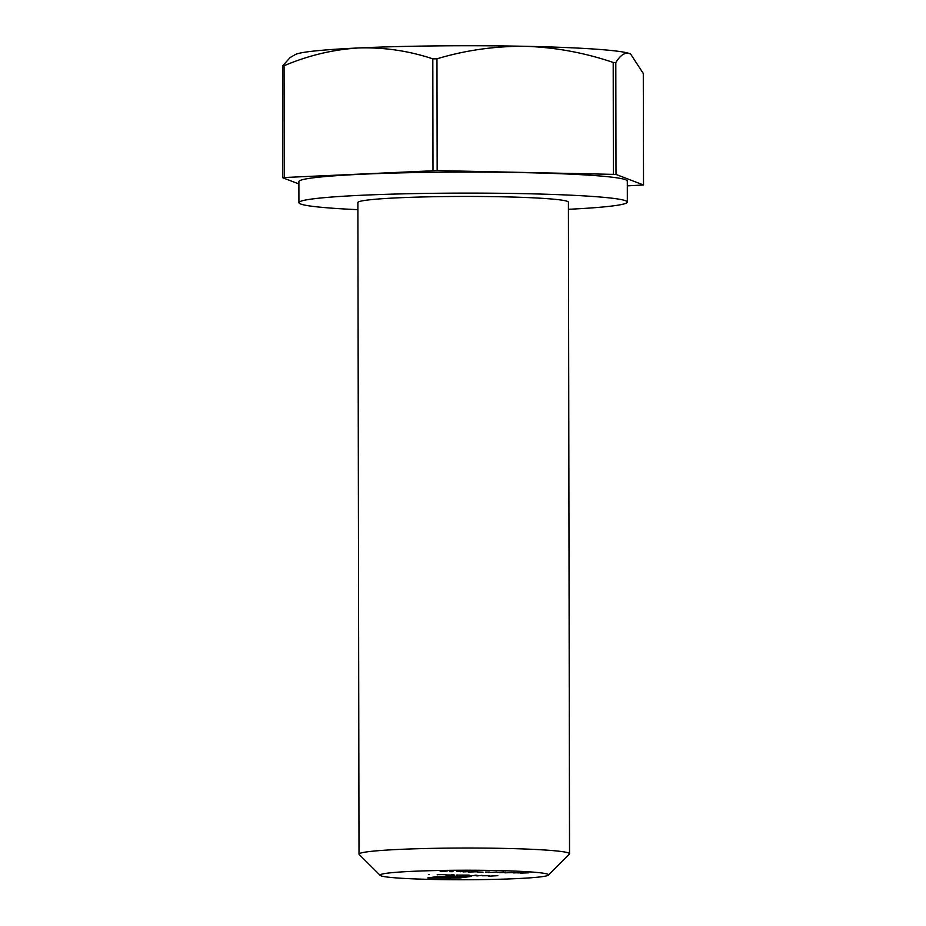 <?xml version="1.0" encoding="UTF-8"?>
<svg xmlns="http://www.w3.org/2000/svg" width="926" height="926" viewBox="0 0 926 926"><rect width="100%" height="100%" fill="white"/><g stroke="black" fill="none" stroke-linecap="round" stroke-linejoin="round"><path stroke-width="1.39" d="M477.399 871.725L468.29 872.084L477.399 871.725M489.715 872.049L485.317 872.037L489.715 872.049M503.663 872.095L497.922 872.338L503.663 872.095M505.781 872.292L504.959 872.153M497.158 872.523L497.922 872.338M513.293 872.836L521.778 872.686L513.108 872.894M515.62 872.639L514.717 872.547M518.606 872.743L519.255 872.859M482.029 875.348L476.878 875.938L482.029 875.348M469.158 875.082L456.24 875.093L469.158 875.082M457.166 874.954L457.907 875.302M462.444 875.047L463.093 875.406M428.414 874.642L428.993 874.514M445.973 875.105L454.504 875.035L445.973 874.954M445.649 871.308L440.186 871.459L445.649 871.216M461.044 871.459L456.645 871.435L461.044 871.459M542.567 876.609A84.208 4.746 179.9 0 0 548.389 875.105A84.208 4.746 179.9 0 0 464.296 870.232A84.208 4.746 179.9 0 0 380.227 875.406A84.208 4.746 179.9 0 0 450.835 879.7A84.208 4.746 179.9 0 0 542.567 876.609M497.829 875.683L488.662 876.17L497.829 875.683M452.351 871.667L449.411 871.667L453.52 871.077L450.765 871.632L452.351 871.667M450.858 878.288L427.777 877.917L437.477 876.528L451.309 876.031L456.564 876.297L440.371 876.586L431.829 877.813L445.163 878.091L458.648 877.744L467.19 876.517L450.568 877.813L436.991 877.698L453.543 877.165L443.832 876.714L471.253 876.413L459.655 877.987L450.858 878.114M438.23 874.619L445.927 874.607L438.195 874.63M437.176 874.815L437.755 874.688M528.792 872.813L520.296 873.137L528.85 872.639M467.989 875.753L477.735 875.51L467.989 875.602M489.102 875.73L482.11 875.764L489.322 875.521M514.034 872.489L504.925 872.836L514.034 872.489M496.938 872.153L488.43 872.477L496.984 871.979M477.376 871.968L483.059 872.165L477.214 871.979M467.028 871.343L461.287 871.574L467.028 871.343M469.146 871.528L468.325 871.389M460.523 871.771L461.287 871.574M380.227 875.406L359.172 854.49A105.263 5.938 -0.1 0 1 359.01 854.154A105.263 5.938 -0.1 0 1 464.262 848.031A105.263 5.938 -0.1 0 1 569.536 853.784A105.263 5.938 -0.1 0 1 569.363 854.119L548.389 875.105M359.01 854.154L357.876 202.562A105.263 5.938 -0.1 0 1 463.127 196.439A105.263 5.938 -0.1 0 1 568.402 202.192L569.536 853.784M357.887 209.67A164.215 9.26 -0.1 0 1 298.924 202.655A164.215 9.26 -0.1 0 1 463.116 193.106A164.215 9.26 -0.1 0 1 627.342 202.088A164.215 9.26 -0.1 0 1 615.744 205.526A164.215 9.26 -0.1 0 1 568.414 209.299M298.924 202.655L298.89 181.635A164.215 9.26 -0.1 0 1 463.081 172.086A164.215 9.26 -0.1 0 1 627.307 181.068L627.342 202.088M627.319 185.86L643.524 184.992L615.998 174.424L437.165 170.592L284.27 177.526L282.708 177.757L298.89 183.95M630.675 54.125L630.49 54.021A168.416 9.503 -0.1 0 0 629.518 53.569A168.416 9.503 -0.1 0 0 525.054 46.3A168.416 9.503 179.9 0 0 358.42 47.967A168.416 9.503 -0.1 0 0 295.267 54.599L290.174 57.528L282.523 65.966L284.074 65.734C308.346 55.456 333.129 49.529 358.42 47.967C383.746 47.168 408.551 50.791 432.812 58.847L436.968 58.801C465.512 50.247 494.878 46.08 525.054 46.3C554.871 47.261 584.248 52.643 613.197 62.447L615.802 62.632C620.281 55.19 624.853 52.169 629.518 53.569L630.675 54.125L643.292 73.49M282.523 65.966L282.673 177.723M445.637 870.903L447.235 870.949M447.084 871.135L445.637 870.972M456.437 876.748L456.437 877.408M453.914 876.922L453.914 877.663M451.714 874.723L453.798 874.792M453.578 875.012L451.714 874.781M474.945 875.197L477.017 875.267M476.809 875.498L474.945 875.255M488.639 875.718L482.851 875.602M482.886 875.602L488.639 875.788M516.916 872.732L518.433 872.743M518.328 872.94L516.916 872.801M519.116 872.419L521.002 872.477M520.863 872.662L519.116 872.489M511.789 872.512L506.916 872.709L511.789 872.442M499.727 872.662L504.033 872.466L498.859 872.223M503.212 872.095L504.033 872.466M475.154 871.748L470.281 871.945L475.154 871.679M463.093 871.898L467.399 871.702L462.224 871.47M466.577 871.331L467.399 871.702M432.998 170.639L432.812 58.847M284.074 65.734L284.27 177.526M436.968 58.801L437.165 170.592M613.382 174.238L613.197 62.447M643.477 184.957L643.292 73.166M615.802 62.632L615.998 174.424M643.327 73.351L643.524 184.992"/></g></svg>
